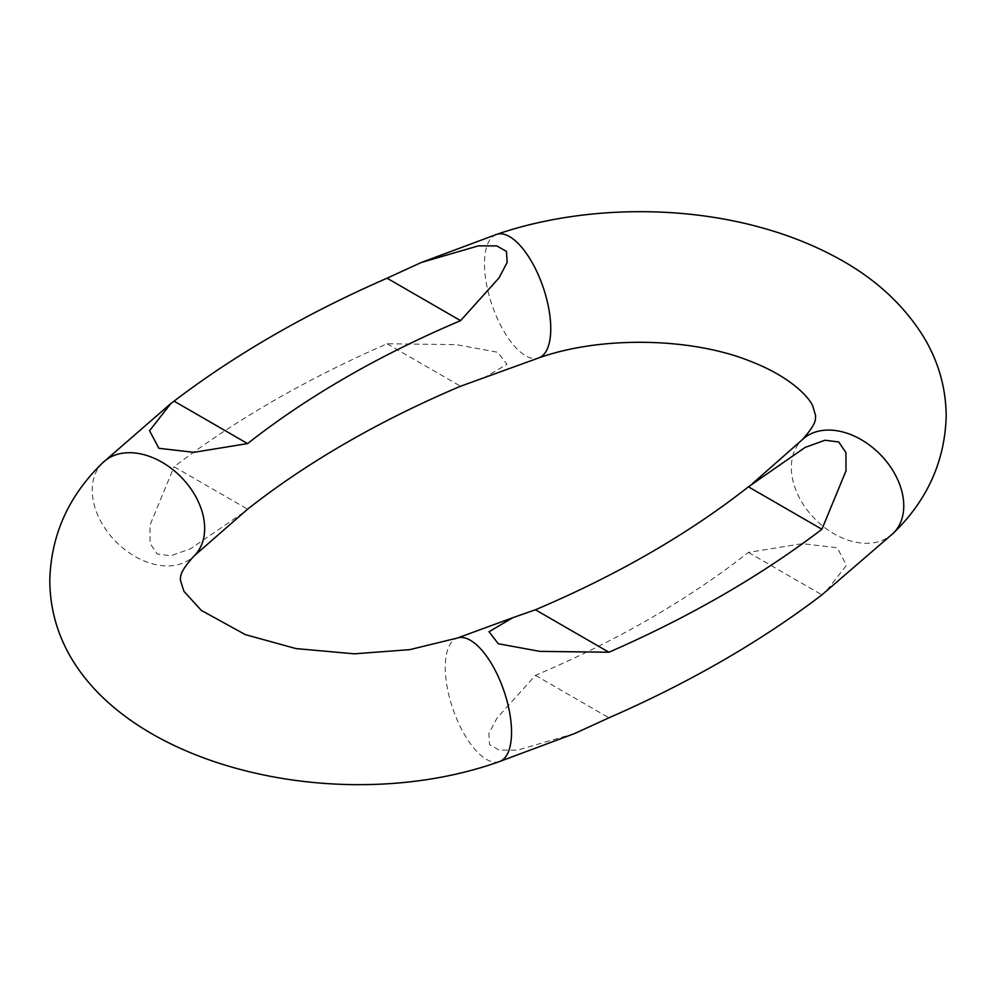 <?xml version="1.0" encoding="UTF-8"?>
<svg xmlns="http://www.w3.org/2000/svg" width="996" height="996" viewBox="0 0 996 996"><rect width="100%" height="100%" fill="white"/><g stroke="black" fill="none" stroke-linecap="round" stroke-linejoin="round"><path stroke-width="0.75" stroke-dasharray="4.98 3.74" d="M574.68 733.517L517.522 750.15L499.183 750.088L489.522 744.56L488.887 733.454L497.079 717.979L535.425 675.363A992.701 573.136 0 0 0 748.407 552.394L802.328 543.654L837.238 547.75L846.438 565.317L825.236 592.371M483.209 378.293L506.952 364.299L497.788 352.285L456.106 344.616L387.058 343.769A1095.588 632.535 0 0 0 174.076 466.738L247.593 509.18M243.31 512.616L190.634 548.709L170.876 555.78L157.219 553.988L150.035 543.306L149.998 525.116L174.076 466.738M748.407 552.394L821.924 594.849M387.058 343.769L460.575 386.224M535.425 675.363L608.942 717.805M499.419 761.591A65.263 27.066 71.2 0 1 464.223 734.102A65.263 27.066 71.2 0 1 445.249 667.357A65.263 27.066 71.2 0 1 457.363 638.038M102.787 462.692A65.263 45.903 -134.4 0 0 92.23 490.181A65.263 45.903 -134.4 0 0 131.223 554.174A65.263 45.903 -134.4 0 0 194.108 555.942M496.581 234.409A65.263 27.066 -108.8 0 0 484.467 263.728A65.263 27.066 -108.8 0 0 503.441 330.485A65.263 27.066 -108.8 0 0 538.637 357.962M893.213 533.308A65.263 45.903 45.6 0 1 830.328 531.54A65.263 45.903 45.6 0 1 791.334 467.547A65.263 45.903 45.6 0 1 801.892 440.058"/><path stroke-width="1.49" d="M460.575 320.637L499.008 277.909L507.138 262.446L506.454 251.39L496.73 245.9L478.379 245.863L421.32 262.483L387.058 278.195A1095.588 632.535 0 0 0 174.076 401.151L170.764 403.629L149.549 430.733L158.85 448.287L193.834 452.333L247.593 443.594A992.701 573.136 0 0 1 460.575 320.637L387.058 278.195M748.407 486.82A992.701 573.136 0 0 1 535.425 609.776L512.791 617.707L489.024 631.738L498.286 643.752L539.994 651.384L608.942 652.231A1095.588 632.535 0 0 0 821.924 529.262L846.015 470.797L845.94 452.607L838.707 441.975L824.999 440.244L805.216 447.366L748.407 486.82L821.924 529.262M893.213 533.308C927.226 500.44 944.893 461.347 946.2 416.029C945.926 387.531 938.282 360.963 923.267 336.324C902.974 303.967 874.202 277.784 836.951 257.74C813.52 245.004 787.886 234.844 760.06 227.275C676.433 204.242 576.921 206.807 496.581 234.409A65.263 27.066 -108.8 0 1 531.777 261.898A65.263 27.066 -108.8 0 1 550.751 328.643A65.263 27.066 -108.8 0 1 538.637 357.962C600.551 335.851 690.875 337.358 749.951 361.087C790.152 376.513 808.715 396.819 812.748 405.895L815.687 416.029C814.853 418.295 818.475 421.93 801.892 440.058A65.263 45.903 45.6 0 1 864.777 441.826A65.263 45.903 45.6 0 1 903.77 505.819A65.263 45.903 45.6 0 1 893.213 533.308L821.924 594.849A1095.588 632.535 0 0 1 608.942 717.805L574.68 733.517L499.419 761.591C316.554 827.016 50.049 749.216 49.8 579.971C51.107 534.653 68.774 495.56 102.787 462.692L170.764 403.629M538.637 357.962L460.575 386.224A992.701 573.136 0 0 0 247.593 509.18L194.108 555.942A65.263 45.903 -134.4 0 0 204.666 528.453A65.263 45.903 -134.4 0 0 165.672 464.46A65.263 45.903 -134.4 0 0 102.787 462.692M535.425 609.776L608.942 652.231M174.076 401.151L247.593 443.594M194.108 555.942C177.525 574.07 181.148 577.705 180.313 579.971L183.974 591.4L201.366 610.411L245.34 634.639L296.036 648.595L354.389 653.824L409.779 649.641L457.363 638.038A65.263 27.066 71.2 0 1 492.559 665.515A65.263 27.066 71.2 0 1 511.533 732.272A65.263 27.066 71.2 0 1 499.419 761.591M496.581 234.409L421.32 262.483M801.892 440.058L752.69 483.384M457.363 638.038L512.791 617.707"/></g></svg>
